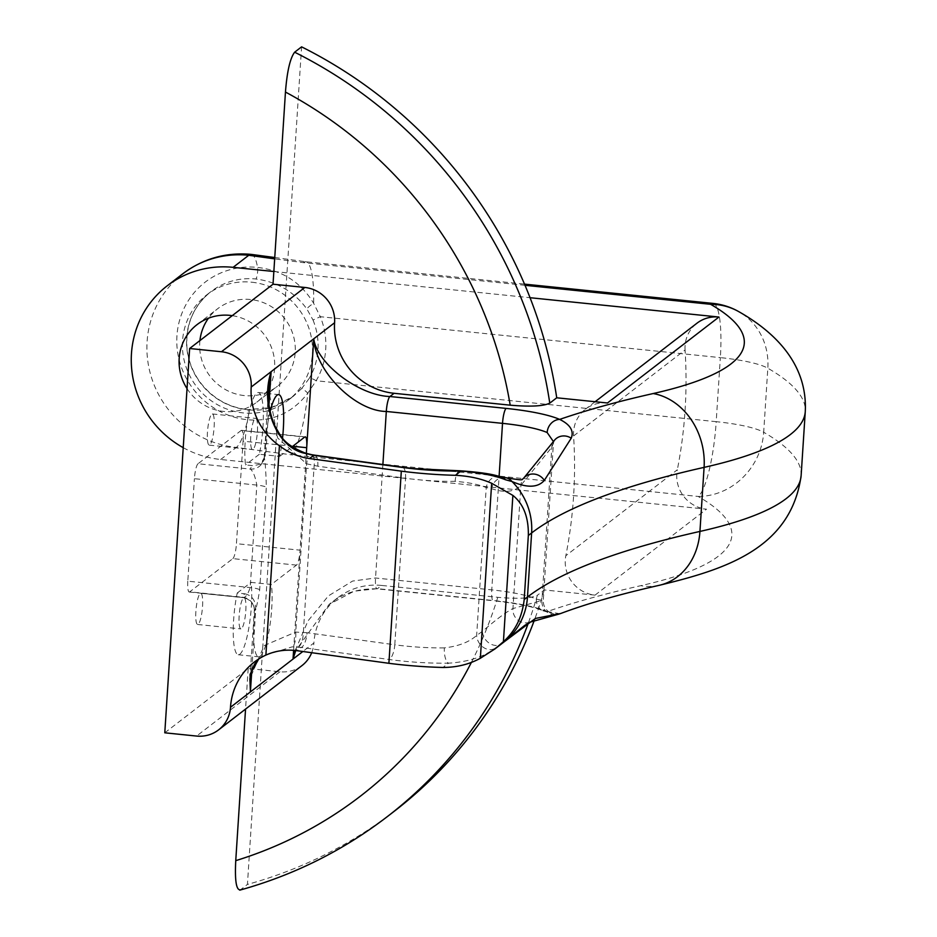 <?xml version="1.0" encoding="UTF-8"?>
<svg xmlns="http://www.w3.org/2000/svg" width="937" height="937" viewBox="0 0 937 937"><rect width="100%" height="100%" fill="white"/><g stroke="black" fill="none" stroke-linecap="round" stroke-linejoin="round"><path stroke-width="0.7" stroke-dasharray="4.68 3.51" d="M295.202 650.477L307.992 620.926L328.372 595.909L352.581 581.069L375.538 578L491.761 589.888A65.262 11.83 -176.3 0 1 536.386 599.059L541.926 600.453L512.937 608.558C506.53 611.744 496.364 619.334 482.438 631.327L476.664 635.427C469.168 642.126 458.392 646.272 444.372 647.877A13.048 5.036 -90.7 0 0 448.518 663.185C467.797 661.967 483.164 657.083 494.631 648.533L504.329 641.716M459.95 470.796A13.048 5.036 -90.7 0 0 455.148 481.337C468.968 482.496 479.334 484.581 486.233 487.603L491.667 488.681C504.633 493.108 514.378 491.995 520.902 485.331L551.834 447.242L553.474 442.756L543.284 600.336L541.926 600.453A13.048 12.743 -108.4 0 0 558.768 614.145M301.749 388.48L292.976 396.562L271.367 407.536L247.391 409.715A66.597 64.138 52.4 0 1 189.555 361.799A66.597 64.138 52.4 0 1 210.954 291.618A66.597 64.138 52.4 0 1 255.836 279.003C277.129 281.744 294.148 291.747 306.891 308.999L313.017 320.044L320.29 316.694L313.637 303.283C300.964 282.295 282.271 270.336 257.546 267.408A77.619 74.761 -127.6 0 0 176.941 335.844A77.619 74.761 -127.6 0 0 247.696 419.753C272.421 421.849 292.461 412.971 307.828 393.13L316.144 380.75A73.121 70.427 -127.6 0 0 320.29 316.694L720.342 357.629L716.196 421.673L316.144 380.75A6.524 1.64 -149.5 0 0 309.245 378.384L301.749 388.48A6.524 0.691 42.3 0 1 307.828 393.13A65.262 12.966 95.8 0 1 290.903 454.785L698.159 496.446A587.405 106.513 -176.3 0 1 640.779 585.684A1370.597 248.539 3.7 0 0 547.255 611.556A78.321 14.207 3.7 0 0 493.717 600.558L377.494 588.67L354.057 591.2L329.133 604.388L295.752 650.536M251.702 282.201A66.597 64.138 52.4 0 1 309.526 330.117A66.597 64.138 52.4 0 1 288.127 400.298A66.597 64.138 52.4 0 1 243.245 412.912A66.597 64.138 52.4 0 1 185.409 364.997A66.597 64.138 52.4 0 1 206.808 294.815A66.597 64.138 52.4 0 1 251.702 282.201M245.81 610.748A15.66 3.116 95.8 0 0 244.077 597.736A15.66 3.116 95.8 0 0 239.146 615.89A15.66 3.116 95.8 0 0 240.879 628.903A15.66 3.116 95.8 0 0 245.81 610.748M202.544 606.321A15.66 3.116 95.8 0 0 200.799 593.308A15.66 3.116 95.8 0 0 195.868 611.463A15.66 3.116 95.8 0 0 197.613 624.475A15.66 3.116 95.8 0 0 202.544 606.321M282.552 438.024A41.638 8.269 95.8 0 1 279.695 456.354L259.326 454.269A41.638 8.269 95.8 0 0 262.946 427.143A41.638 8.269 95.8 0 0 258.319 392.556A41.638 8.269 95.8 0 0 245.213 440.812A41.638 8.269 95.8 0 0 245.506 464.928L253.271 465.712A78.321 14.207 3.7 0 0 250.39 469.097C253.119 471.241 255.262 476.57 256.82 485.085L250.191 587.558C247.591 595.276 244.885 598.485 242.109 597.197A78.321 14.207 -176.3 0 1 244.99 593.824L237.225 593.027A41.638 8.269 95.8 0 0 233.606 620.153A41.638 8.269 95.8 0 0 238.244 654.74A41.638 8.269 95.8 0 0 251.35 606.485A41.638 8.269 95.8 0 0 251.046 582.369L271.402 584.454A41.638 8.269 95.8 0 1 271.707 608.558A41.638 8.269 95.8 0 1 258.6 656.825A41.638 8.269 95.8 0 1 253.751 640.217L251.854 669.568M244.99 593.824C252.112 595.604 255.567 600.348 255.379 608.066A41.638 8.269 95.8 0 0 253.974 622.238A41.638 8.269 95.8 0 0 253.751 640.217L255.789 608.663A65.262 11.83 3.7 0 0 254.302 610.877L254.29 610.959C255.133 609.928 253.693 599.539 242.695 597.49L242.109 597.197A13.048 12.837 6.2 0 1 254.302 610.877C255.637 611.264 257.441 604.201 259.69 589.678L266.319 487.193C265.967 472.189 265.276 462.175 264.246 457.151A65.262 11.83 -176.3 0 1 265.733 454.949L260.744 464.143L253.271 465.712M257.417 431.407A15.66 3.116 95.8 0 0 255.672 418.394A15.66 3.116 95.8 0 0 250.741 436.548A15.66 3.116 95.8 0 0 252.486 449.561A15.66 3.116 95.8 0 0 257.417 431.407M214.14 426.979A15.66 3.116 95.8 0 0 212.394 413.967A15.66 3.116 95.8 0 0 207.464 432.121A15.66 3.116 95.8 0 0 209.209 445.134A15.66 3.116 95.8 0 0 214.14 426.979M270.125 411.624A41.638 8.269 95.8 0 0 267.771 423.395A41.638 8.269 95.8 0 0 265.569 442.896A41.638 8.269 95.8 0 0 265.194 456.272M199.932 340.564A48.947 47.143 -127.6 0 0 244.358 395.59A48.947 47.143 -127.6 0 0 277.352 386.325A48.947 47.143 -127.6 0 0 293.094 334.732A48.947 47.143 -127.6 0 0 250.577 299.512A48.947 47.143 -127.6 0 0 217.583 308.788A48.947 47.143 -127.6 0 0 208.459 318.217M187.037 388.609A48.947 47.143 -127.6 0 0 223.791 411.448A48.947 47.143 -127.6 0 0 256.785 402.184A48.947 47.143 -127.6 0 0 272.843 351.68A48.947 47.143 -127.6 0 0 232.235 315.652M183.219 447.663A97.905 94.297 -127.6 0 0 220.687 459.493L706.521 509.189A32.631 31.436 52.4 0 1 677.322 469.777L565.831 555.723A32.631 31.436 -127.6 0 0 595.042 595.136L706.521 509.189M220.687 459.493L236.335 447.429L290.903 454.785M382.882 464.518L375.538 578A13.048 2.588 95.8 0 0 376.99 588.846A13.048 2.588 95.8 0 0 377.494 588.67L381.664 585.449L497.77 597.326C517.763 599.059 530.951 598.38 537.358 595.311A456.869 440.039 52.4 0 1 528.363 622.953M595.042 595.136L544.303 589.947L537.358 595.311M273.85 271.507L530.049 297.708M525.013 285.305L303.33 262.629L274.67 258.858M381.664 585.449A65.262 62.861 -127.6 0 0 337.671 597.818A65.262 62.861 -127.6 0 0 313.883 642.993L302.862 651.496M164.783 732.804L248.176 668.503L279.999 671.759A32.631 31.436 -127.6 0 0 301.995 665.575M311.693 652.702A32.631 31.436 -127.6 0 0 313.883 642.993M544.303 589.947A456.869 440.039 52.4 0 1 534.09 620.915M394.372 811.184A456.869 440.039 52.4 0 1 247.427 884.423L301.585 46.85M607.469 402.992A32.631 31.436 -127.6 0 0 585.473 409.164A32.631 31.436 -127.6 0 0 573.585 435.951A469.917 452.606 52.4 0 1 565.831 555.723M573.585 435.951L685.064 349.993A469.917 452.606 52.4 0 1 677.322 469.777M685.064 349.993A32.631 31.436 52.4 0 1 696.952 323.218M293.597 650.325L300.074 550.183A13.048 2.588 -84.2 0 1 296.467 565.128L271.402 584.454M279.695 456.354L292.11 446.785M387.426 816.537A456.869 440.039 52.4 0 1 240.469 889.787L247.427 884.423M240.469 889.787L239.778 890.15M248.176 668.503L245.553 709.086M292.766 446.27L243.07 441.186L236.44 543.671L300.074 550.183L306.34 453.414M243.07 441.186A13.048 2.588 95.8 0 0 241.617 430.341A13.048 2.588 95.8 0 0 241.114 430.516L304.748 437.029M260.744 464.143C261.329 464.682 262.477 462.527 264.199 457.689L264.246 457.151A13.048 12.837 -173.8 0 1 264.199 457.689L264.199 457.689A13.048 12.837 -173.8 0 1 250.39 469.097L198.023 463.745L241.114 430.516M198.023 463.745A13.048 2.588 95.8 0 0 194.416 478.69L256.82 485.085A13.048 2.366 -176.3 0 1 266.319 487.193M259.69 589.678A13.048 2.366 -176.3 0 0 250.191 587.558L187.798 581.174L194.416 478.69M187.798 581.174A13.048 2.588 95.8 0 0 189.239 592.02A13.048 2.588 95.8 0 0 189.742 591.844L242.109 597.197M296.467 565.128L232.833 558.628L189.742 591.844M232.833 558.628A13.048 2.588 95.8 0 0 236.44 543.671M264.234 457.244L268.614 389.499L277.621 437.93L306.61 463.815L317.819 466.204L405.557 478.245L394.782 644.785L307.043 632.733A13.048 4.732 -82.2 0 1 301.269 647.432L389.007 659.472A78.321 14.207 3.7 0 0 402.02 661.03A78.321 14.207 3.7 0 0 448.518 663.185L442.967 667.46M307.043 632.733L295.729 632.065L264.199 645.546L249.91 678.704L254.29 610.959M268.837 406.845L265.733 454.949M258.729 658.98L261.868 656.251L292.168 646.858L301.269 647.432L297.041 650.7M258.776 658.957L254.267 662.108M259.326 454.269L245.506 464.928M237.225 593.027L251.046 582.369M255.379 608.066L255.789 608.663M303.33 262.629A65.262 12.966 -84.2 0 1 305.825 261.751L305.825 261.751A65.262 12.966 -84.2 0 1 313.637 303.283A6.524 1.16 144.6 0 0 306.891 308.999M559.881 613.723L547.255 611.556A13.048 11.467 113.5 0 1 542.874 610.713L553.826 613.958C550.991 614.04 542.91 609.425 543.284 600.336L543.284 600.336M801.123 475.645A652.667 118.355 3.7 0 0 763.69 432.262A65.262 60.237 -60.1 0 1 698.159 496.446A65.262 12.966 -84.2 0 0 716.196 421.673A65.262 11.83 3.7 0 1 763.69 432.262L767.825 368.218A65.262 60.237 119.9 0 0 739 311.775M553.474 442.756L554.587 440.121A13.048 12.286 -139.8 0 0 551.834 447.242L541.926 600.453M499.69 476.617A13.048 11.467 -80.5 0 0 486.233 487.603L476.664 635.427A13.048 10.483 -123.3 0 0 483.07 647.151A13.048 10.483 -123.3 0 0 494.631 648.533M314.645 455.159A13.048 4.732 -82.2 0 1 317.819 466.204M305.626 453.215A13.048 4.041 -73.7 0 1 306.61 463.815L295.729 632.065A13.048 4.732 -91.4 0 1 292.168 646.858M536.386 599.059A13.048 11.467 113.5 0 0 542.874 610.713C533.446 606.696 516.884 603.369 493.213 600.734A13.048 2.588 95.8 0 0 493.717 600.558M444.372 647.877A65.262 11.83 -176.3 0 1 405.627 646.073A65.262 11.83 -176.3 0 1 394.782 644.785A13.048 4.732 -82.2 0 1 389.007 659.472M402.383 467.2A13.048 4.732 -82.2 0 1 405.557 478.245A65.262 11.83 3.7 0 0 416.391 479.545A65.262 11.83 3.7 0 0 455.148 481.337M313.017 320.044A66.597 64.138 52.4 0 1 309.245 378.384M279.999 671.759L196.594 736.06M337.671 597.818L329.133 604.388C342.028 593.554 357.981 588.377 376.99 588.846L493.213 600.734A13.048 2.588 95.8 0 1 491.761 589.888L499.093 476.511M298.224 647.069A13.048 4.849 -85.2 0 0 303.354 632.323L314.141 465.595A13.048 4.615 -79.2 0 0 311.634 454.668M529.85 622.227A13.048 12.743 -108.7 0 1 512.937 608.558L520.902 485.331A13.048 12.286 -139.7 0 1 523.666 478.198M713.08 303.412A65.262 12.966 -84.2 0 1 720.342 357.629A65.262 11.83 3.7 0 1 767.825 368.218A652.667 118.355 -176.3 0 1 805.27 411.601M182.774 273.815A97.905 94.297 -127.6 0 0 151.314 376.99A97.905 94.297 -127.6 0 0 236.335 447.429A65.262 12.966 95.8 0 0 247.696 419.753A6.524 1.3 95.8 0 0 248.422 413.135A6.524 1.3 95.8 0 0 247.637 409.621L247.637 409.621A6.524 1.3 95.8 0 0 247.391 409.715M251.268 254.395A65.262 12.966 -84.2 0 1 257.546 267.408A6.524 1.3 -84.2 0 1 257.37 274.143A6.524 1.3 -84.2 0 1 255.836 279.003M503.696 642.196A65.262 62.861 52.4 0 1 501.506 643.813A13.048 10.647 -126.2 0 1 489.383 643.274A13.048 10.647 -126.2 0 1 482.438 631.327M659.226 585.32A65.262 54.604 77.3 0 1 640.779 585.684M471.44 662.295A424.238 408.602 -127.6 0 0 497.77 597.326M505.652 477.683A13.048 11.677 -79.2 0 0 491.667 488.681M288.127 400.298L293.035 396.515M200.799 593.308L244.077 597.736M238.244 654.74L258.6 656.825M212.394 413.967L255.672 418.394M258.319 392.556L278.676 394.629M256.785 402.184L277.352 386.325M197.016 324.647L217.583 308.788M209.209 445.134L252.486 449.561M197.613 624.475L240.879 628.903M189.239 592.02L242.695 597.49M241.617 430.341L305.251 436.853M206.808 294.815L210.954 291.618C193.772 305.626 185.749 324.05 186.896 346.889C188.032 360.335 192.729 372.504 201.022 383.397C213.191 398.623 228.733 407.372 247.637 409.621C261.763 411.905 276.872 407.548 292.976 396.562M274.752 257.523L305.825 261.751L524.509 284.122M495.041 648.872L496.036 648.099M595.124 401.727L585.473 409.164"/><path stroke-width="1.41" d="M499.093 476.511L502.525 423.36L386.313 411.46C355.228 411.202 315.324 371.251 313.743 338.807C317.104 363.849 359 395.578 389.921 396.515L506.132 408.403A78.321 14.207 -176.3 0 1 559.682 419.401C570.258 424.625 574.112 430.891 571.23 438.211L544.327 480.412C537.908 487.72 527.133 488.095 512 481.513L505.547 479.767C494.994 475.539 480.131 472.623 460.945 471.03A13.048 5.036 -90.7 0 0 459.95 470.796L414.939 468.699L402.383 467.2A13.048 4.732 -82.2 0 0 401.434 467.317L313.696 455.277L304.677 453.274C276.872 447.57 259.783 406.037 271.121 371.673L268.614 389.499M282.552 438.024A41.638 8.269 95.8 0 0 283.302 429.216A41.638 8.269 95.8 0 0 278.676 394.629A41.638 8.269 95.8 0 0 270.125 411.624M232.235 315.652A48.947 47.143 -127.6 0 0 230.01 315.371A48.947 47.143 -127.6 0 0 197.016 324.647A48.947 47.143 -127.6 0 0 187.037 388.609M183.219 447.663A97.905 94.297 -127.6 0 1 167.126 285.879A97.905 94.297 -127.6 0 1 233.114 267.338L273.85 271.507M530.049 297.708L718.948 317.034L607.469 402.992L556.73 397.792L549.773 403.156C543.425 406.225 530.237 406.892 510.196 405.171A424.238 408.602 -127.6 0 0 285.457 92.049C287.062 71.446 290.119 58.164 294.64 52.203L301.585 46.85A456.869 440.039 52.4 0 1 556.73 397.792M292.11 446.785L304.748 437.029A13.048 2.588 -84.2 0 1 305.251 436.853A13.048 2.588 -84.2 0 1 306.704 447.699L313.743 338.807L334.591 322.738A65.262 62.861 -127.6 0 0 394.09 393.294L510.196 405.171M274.67 258.858L248.762 255.274A97.905 94.297 -127.6 0 0 182.774 273.815L167.126 285.879M295.752 650.536L293.035 659.062L295.202 650.477M334.591 322.738A32.631 31.436 -127.6 0 0 304.853 287.46L273.03 284.204L285.457 92.049M402.383 467.2L314.645 455.159A13.048 4.732 -82.2 0 0 313.696 455.277L309.468 458.544C298.552 456.987 288.537 452.723 279.425 445.766A65.262 62.861 52.4 0 1 251.198 387.04A32.631 31.436 -127.6 0 0 221.448 351.75L189.637 348.505L273.03 284.204M189.637 348.505L164.783 732.804L196.594 736.06A32.631 31.436 -127.6 0 0 218.59 729.876L301.995 665.575A32.631 31.436 -127.6 0 0 311.693 652.702M218.59 729.876A32.631 31.436 -127.6 0 0 230.49 707.294A65.262 62.861 52.4 0 1 254.267 662.108A65.262 62.861 52.4 0 1 265.885 655.08L279.425 445.766M534.09 620.915A456.869 440.039 52.4 0 1 394.372 811.184L387.426 816.537A456.869 440.039 52.4 0 0 528.363 622.953M265.885 655.08C275.736 650.711 286.113 649.247 297.041 650.7L388.89 663.302A97.905 17.756 3.7 0 0 442.967 667.46C456.799 667.402 469.261 664.345 480.353 658.266L495.052 648.872L503.415 641.669C515.28 631.069 522.214 617.038 524.193 599.551L528.339 535.495C528.679 517.329 523.525 503.965 512.879 495.415L491.667 483.281C481.384 478.69 469.285 476.043 455.394 475.305L460.945 471.03A78.321 14.207 -176.3 0 1 414.435 468.875A78.321 14.207 -176.3 0 1 401.434 467.317M309.468 458.544L401.317 471.147A97.905 17.756 3.7 0 0 455.394 475.305M208.459 318.217A48.947 47.143 -127.6 0 0 199.932 340.564M595.124 401.727L696.952 323.218A32.631 31.436 52.4 0 1 718.948 317.034M503.415 641.669L512.879 495.415M388.89 663.302L401.317 471.147M240.469 889.787C236.3 890.56 234.73 880.85 235.749 860.658A424.238 408.602 -127.6 0 0 471.44 662.295M245.553 709.086L235.749 860.658M553.486 441.667L547.149 432.531A65.262 11.83 3.7 0 0 502.525 423.36A13.048 2.588 95.8 0 1 506.132 408.403M306.34 453.414L306.704 447.699L292.766 446.27M249.91 678.704L250.402 691.928L250.062 674.324L258.729 658.98M524.193 599.551L527.472 597.021A65.262 62.861 52.4 0 1 503.696 642.196L535.39 618.443L560.713 613.501C587.054 603.604 619.884 594.21 659.226 585.32C723.645 569.649 790.898 549.527 801.123 475.645L805.27 411.601A652.667 118.355 -176.3 0 1 704.085 467.376L699.939 531.431A652.667 118.355 3.7 0 0 801.123 475.645M547.149 432.531A13.048 11.467 113.5 0 1 559.682 419.401A1370.597 248.539 -176.3 0 1 653.206 393.54A587.405 106.513 3.7 0 0 710.586 304.291A65.262 12.966 -84.2 0 1 713.08 303.412A65.262 65.262 0 0 1 739 311.775L739 311.775A65.262 60.237 119.9 0 0 710.586 304.291L525.013 285.305M571.23 438.211A13.048 12.286 -139.8 0 0 554.587 440.121L523.678 478.186A13.048 12.286 -139.7 0 0 523.666 478.198M505.547 479.767A13.048 11.467 -80.5 0 0 499.69 476.617L499.69 476.617C492.487 474.063 479.24 472.119 459.95 470.796M304.677 453.274A13.048 4.041 -73.7 0 1 305.626 453.215L311.634 454.668A13.048 4.615 -79.2 0 0 310.662 454.761M560.713 613.501L558.768 614.145A13.048 12.743 -108.4 0 0 559.881 613.723M394.09 393.294L389.921 396.515A13.048 2.588 95.8 0 0 386.313 411.46L382.882 464.518M233.114 267.338L248.762 255.274A65.262 12.966 -84.2 0 1 251.268 254.395L251.268 254.395C225.922 252.123 203.095 258.589 182.774 273.815M302.862 651.496L293.035 659.062L293.597 650.325M221.448 351.75L304.853 287.46M251.198 387.04L271.121 371.673L268.837 406.845M313.743 338.807L271.121 371.673M251.854 669.568L250.402 691.928L293.035 659.062M250.402 691.928L230.49 707.294M659.226 585.32A65.262 54.604 77.3 0 0 699.939 531.431A1305.335 236.698 -176.3 0 0 527.472 597.021L531.619 532.966L528.339 535.495M480.353 658.266L491.667 483.281M653.206 393.54A65.262 54.604 -102.7 0 1 704.085 467.376A1305.335 236.698 3.7 0 0 531.619 532.966A65.262 62.861 -127.6 0 0 512 481.513A13.048 11.677 -79.2 0 0 505.652 477.683L499.69 476.617M294.64 52.203A456.869 440.039 52.4 0 1 549.773 403.156M544.327 480.412A13.048 12.286 -139.7 0 0 523.678 478.186C520.902 479.779 526.172 481.056 505.652 477.683M558.768 614.145L529.85 622.227A13.048 12.743 -108.7 0 0 535.39 618.443M524.509 284.122L713.08 303.412M274.752 257.523L251.268 254.395M496.036 648.099L503.696 642.196M739 311.775C774.009 331.651 807.694 363.474 805.27 411.601M314.645 455.159L311.634 454.668M268.65 389.031C267.631 401.516 269.692 413.779 274.822 425.796C281.112 436.045 282.178 443.74 305.626 453.215M529.85 622.227L524.357 625.67L504.329 641.716M258.776 658.957L254.489 664.274L250.987 672.239L249.898 678.95M239.778 890.15C293.878 875.123 343.094 850.585 387.426 816.537"/></g></svg>
